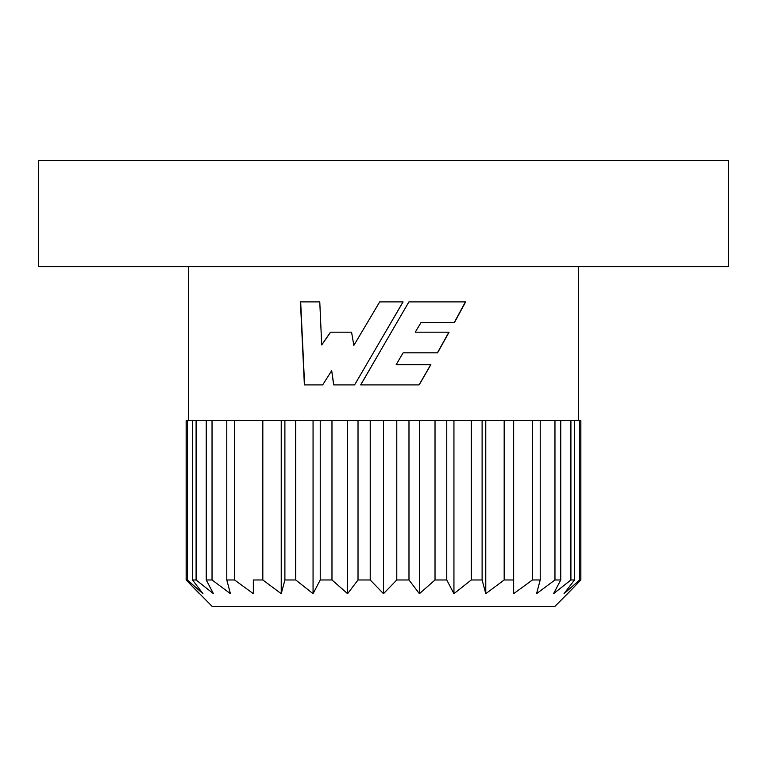 <?xml version="1.0" encoding="UTF-8"?>
<svg xmlns="http://www.w3.org/2000/svg" width="767" height="767" viewBox="0 0 767 767"><rect width="100%" height="100%" fill="white"/><g stroke="black" fill="none" stroke-linecap="round" stroke-linejoin="round"><path stroke-width="1.15" d="M567.58 593.687L554.752 606.524L212.248 606.524L186.151 579.967L187.349 579.967L202.958 593.687L192.527 579.967L196.093 579.967L213.437 593.687L206.246 579.967L212.037 579.967L230.445 593.687L226.783 579.967L234.568 579.967L253.34 593.687L253.34 579.967L262.822 579.967L281.23 593.687L284.893 579.967L295.717 579.967L313.061 593.687L320.242 579.967L331.977 579.967L347.585 593.687L358.016 579.967L370.221 579.967L383.5 593.687L396.779 579.967L408.984 579.967L419.415 593.687L435.023 579.967L446.758 579.967L453.939 593.687L471.283 579.967L482.107 579.967L485.77 593.687L504.178 579.967L513.66 579.967L513.66 593.687L532.432 579.967L540.217 579.967L536.555 593.687L554.963 579.967L560.754 579.967L553.563 593.687L570.907 579.967L574.473 579.967L564.042 593.687L579.651 579.967L580.849 579.967L567.58 593.687L580.849 579.967L580.849 420.671L396.779 420.671L396.779 579.967M454.457 322.543L465.636 301.891L408.907 301.891L360.653 384.9L419.166 384.9L430.872 364.651L396.184 364.651L403.126 352.82L437.583 352.82L449.069 332.188L415.235 332.188L421.016 322.543L454.457 322.543M354.594 384.9L403.087 301.891L379.694 301.891L353.836 345.428L351.574 332.188L330.462 332.188L321.709 344.958L319.772 301.891L300.443 301.891L304.384 384.9L322.677 384.9L331.689 370.643L333.655 384.9L354.594 384.9L333.789 384.9L331.689 370.643M578.644 420.671L578.644 266.676M188.356 420.671L188.356 266.676M396.779 420.671L186.151 420.671L186.151 579.967L199.42 593.687M728.65 266.676L728.65 160.476L38.35 160.476L38.35 266.676L728.65 266.676M186.151 420.671L186.151 579.967M187.349 420.671L187.349 579.967M192.527 420.671L192.527 579.967M196.093 420.671L196.093 579.967M206.246 420.671L206.246 579.967M212.037 420.671L212.037 579.967M226.783 420.671L226.783 579.967M253.34 579.967L253.34 593.687M234.568 420.671L234.568 579.967M281.23 420.671L281.23 593.687M262.822 420.671L262.822 579.967M284.893 420.671L284.893 579.967M313.061 420.671L313.061 593.687M295.717 420.671L295.717 579.967M320.242 420.671L320.242 579.967M347.585 420.671L347.585 593.687M331.977 420.671L331.977 579.967M358.016 420.671L358.016 579.967M383.5 420.671L383.5 593.687M370.221 420.671L370.221 579.967M419.415 420.671L419.415 593.687M408.984 420.671L408.984 579.967M435.023 420.671L435.023 579.967M453.939 420.671L453.939 593.687M446.758 420.671L446.758 579.967M471.283 420.671L471.283 579.967M485.77 420.671L485.77 593.687M482.107 420.671L482.107 579.967M504.178 420.671L504.178 579.967M513.66 420.671L513.66 593.687M532.432 420.671L532.432 579.967M540.217 420.671L540.217 579.967M554.963 420.671L554.963 579.967M560.754 420.671L560.754 579.967M570.907 420.671L570.907 579.967M574.473 420.671L574.473 579.967M579.651 420.671L579.651 579.967M319.772 301.891L300.664 301.891L304.595 384.9L322.677 384.9M321.709 344.958L330.606 332.188L351.574 332.188M353.836 345.428L379.703 301.891M383.5 335.38L403.03 301.891M421.016 322.543L415.235 332.188M437.43 352.82L448.887 332.188M403.126 352.82L396.184 364.651M419.07 384.9L430.738 364.651M383.5 345.61L360.72 384.9M408.907 301.891L465.416 301.891L454.265 322.543"/></g></svg>
